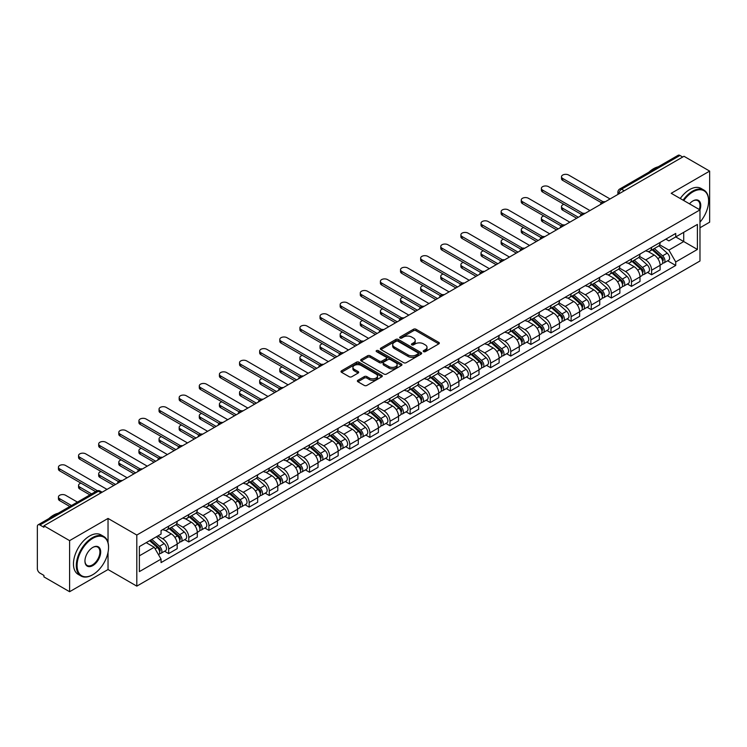 <?xml version="1.0" encoding="UTF-8"?>
<svg xmlns="http://www.w3.org/2000/svg" width="747" height="747" viewBox="0 0 747 747"><rect width="100%" height="100%" fill="white"/><g stroke="black" fill="none" stroke-linecap="round" stroke-linejoin="round"><path stroke-width="1.12" d="M423.586 351.641A1.251 0.719 0 0 0 425.36 351.641L438.806 343.872A1.793 1.036 0 0 0 439.339 343.144A1.793 1.036 0 0 0 438.806 342.415L416.023 329.259A1.793 1.036 0 0 0 413.483 329.259L400.037 337.018A1.251 0.719 0 0 0 399.664 337.532A1.251 0.719 0 0 0 400.037 338.046A1.251 0.719 0 0 0 401.811 338.046L403.548 337.037A5.733 3.305 0 0 1 411.653 337.037L413.549 338.139A5.733 3.305 0 0 1 415.229 340.473A5.733 3.305 0 0 1 413.549 342.817L411.812 343.816A1.251 0.719 0 0 0 411.438 344.33A1.251 0.719 0 0 0 411.812 344.843A1.251 0.719 0 0 0 413.586 344.843L415.323 343.835A5.733 3.305 0 0 1 423.428 343.835L425.323 344.937A5.733 3.305 0 0 1 427.004 347.271A5.733 3.305 0 0 1 425.323 349.615L423.586 350.623A1.251 0.719 0 0 0 423.222 351.127A1.251 0.719 0 0 0 423.586 351.641L423.586 350.623M357.906 380.279A1.793 1.036 0 0 0 357.383 381.007A1.793 1.036 0 0 0 357.906 381.745L364.303 385.433A1.793 1.036 0 0 0 366.833 385.433L381.773 376.805A1.793 1.036 0 0 0 382.296 376.077A1.793 1.036 0 0 0 381.773 375.349L358.98 362.183A1.793 1.036 0 0 0 356.45 362.183L341.51 370.811A1.793 1.036 0 0 0 340.987 371.539A1.793 1.036 0 0 0 341.51 372.277L349.232 376.731A1.793 1.036 0 0 0 351.762 376.731L358.158 373.042A1.793 1.036 0 0 0 358.681 372.314A1.793 1.036 0 0 0 358.158 371.576L354.33 369.373A4.79 2.764 0 0 1 352.92 367.412A4.79 2.764 0 0 1 355.88 364.863A4.79 2.764 0 0 1 361.1 365.46L376.105 374.116A4.79 2.764 0 0 1 377.506 376.077A4.79 2.764 0 0 1 374.555 378.626A4.79 2.764 0 0 1 369.335 378.029L366.833 376.591A1.793 1.036 0 0 0 364.303 376.591L357.906 380.279L357.906 381.745L364.303 378.075L364.303 376.591M136.804 535.048L108.035 518.437L69.602 540.632L43.933 525.813L683.981 156.282L709.65 171.1L671.208 193.296L699.976 209.898L136.804 535.048L136.804 586.134L699.976 260.992L699.976 209.898A11.13 6.424 -60 0 0 692.88 200.962L692.88 200.962A11.13 6.424 -60 0 0 689.472 203.838M403.679 362.697A1.793 1.036 0 0 0 406.209 362.697L421.149 354.069A1.793 1.036 0 0 0 421.672 353.34A1.793 1.036 0 0 0 421.149 352.612L398.356 339.455A1.793 1.036 0 0 0 395.826 339.455L380.886 348.083A1.793 1.036 0 0 0 380.363 348.812A1.793 1.036 0 0 0 380.886 349.54L403.679 362.697M377.02 351.912A1.251 0.719 0 0 1 378.29 352.089L378.29 350.604L401.456 363.976A1.793 1.036 0 0 1 401.979 364.713A1.793 1.036 0 0 1 401.456 365.442L386.516 374.07A1.793 1.036 0 0 1 383.986 374.07L361.193 360.904L361.193 359.447A1.793 1.036 0 0 0 360.67 360.175A1.793 1.036 0 0 0 361.193 360.904M361.193 359.447L367.589 355.759A1.793 1.036 0 0 1 370.12 355.759L379.364 361.09A1.793 1.036 0 0 0 381.894 361.09L386.143 358.644A1.793 1.036 0 0 0 386.666 357.906A1.793 1.036 0 0 0 386.143 357.178L376.516 351.622A1.251 0.719 0 0 1 376.152 351.109A1.251 0.719 0 0 1 376.927 350.446A1.251 0.719 0 0 1 378.29 350.604M69.602 540.632L69.602 591.717L43.933 576.899L43.933 575.414L39.927 573.098A3.651 2.11 -120 0 1 37.35 568.635L37.35 526.486A3.651 2.11 -120 0 1 38.106 524.814L96.54 491.078A3.651 2.11 60 0 1 98.361 491.255L39.927 524.992A3.651 2.11 -120 0 0 38.106 524.814M699.976 227.77L709.65 222.186L709.65 171.1M69.602 591.717L108.035 569.531L136.804 586.134M43.933 525.813L43.933 527.298L39.927 524.992M624.259 190.765L621.551 189.196A3.651 2.11 60 0 0 619.721 189.019L678.155 155.283A3.651 2.11 60 0 1 679.985 155.46L621.551 189.196A3.651 2.11 120 0 0 618.974 193.669L618.974 193.818M682.693 157.029L679.985 155.46M651.608 247.36A8.394 4.846 60 0 1 649.862 251.123L658.378 246.211A8.394 4.846 -120 0 0 660.115 242.448M639.525 256.398L645.669 259.947A8.394 4.846 60 0 1 651.608 270.227L660.115 265.306A8.394 4.846 -120 0 0 654.185 255.035L648.088 251.515M660.115 265.306L660.115 269.854L651.608 274.765L647.518 272.412M649.862 251.123A8.394 4.846 60 0 1 645.735 250.749M651.608 270.227L651.608 274.765M631.486 258.976A8.394 4.846 60 0 1 629.74 262.748L638.255 257.827A8.394 4.846 -120 0 0 639.992 254.064M627.396 284.028L631.486 286.381L639.992 281.47L639.992 276.922A8.394 4.846 -120 0 0 634.063 266.651L627.966 263.131M629.74 262.748A8.394 4.846 60 0 1 625.612 262.365M619.403 268.014L625.547 271.563A8.394 4.846 60 0 1 631.486 281.843L631.486 286.381M611.354 270.591A8.394 4.846 60 0 1 609.617 274.364L618.133 269.443A8.394 4.846 -120 0 0 619.87 265.68M607.274 295.644L611.363 297.997L619.87 293.085L619.87 288.547A8.394 4.846 -120 0 0 613.941 278.267L607.843 274.747M609.617 274.364A8.394 4.846 60 0 1 605.49 273.981M599.281 279.63L605.425 283.178A8.394 4.846 60 0 1 611.363 293.459L611.363 297.997M591.232 282.217A8.394 4.846 60 0 1 589.495 285.98L598.011 281.068A8.394 4.846 -120 0 0 599.748 277.296M587.151 307.26L591.232 309.622L599.748 304.701L599.748 300.163A8.394 4.846 -120 0 0 593.818 289.883L587.721 286.362M589.495 285.98A8.394 4.846 60 0 1 585.368 285.597M579.158 291.246L585.303 294.794A8.394 4.846 60 0 1 591.232 305.075L591.232 309.622M571.11 293.832A8.394 4.846 60 0 1 569.373 297.595L577.889 292.684A8.394 4.846 -120 0 0 579.625 288.912M567.029 318.876L571.11 321.238L579.625 316.317L579.625 311.779A8.394 4.846 -120 0 0 573.696 301.499L567.599 297.988M569.373 297.595A8.394 4.846 60 0 1 565.246 297.222M559.036 302.871L565.18 306.419A8.394 4.846 60 0 1 571.11 316.691L571.11 321.238M550.987 305.448A8.394 4.846 60 0 1 549.25 309.211L557.766 304.3A8.394 4.846 -120 0 0 559.503 300.537M546.907 330.501L550.987 332.854L559.503 327.942L559.503 323.395A8.394 4.846 -120 0 0 553.574 313.114L547.476 309.603M549.25 309.211A8.394 4.846 60 0 1 545.123 308.838M538.904 314.487L545.058 318.035A8.394 4.846 60 0 1 550.987 328.316L550.987 332.854M530.865 317.064A8.394 4.846 60 0 1 529.128 320.837L537.644 315.916A8.394 4.846 -120 0 0 539.381 312.153M526.784 342.117L530.865 344.47L539.381 339.558L539.381 335.011A8.394 4.846 -120 0 0 533.451 324.74L527.354 321.219M529.128 320.837A8.394 4.846 60 0 1 525.001 320.454M518.782 326.103L524.936 329.651A8.394 4.846 60 0 1 530.865 339.932L530.865 344.47M510.743 328.68A8.394 4.846 60 0 1 509.006 332.452L517.522 327.531A8.394 4.846 -120 0 0 519.258 323.768M506.662 353.733L510.743 356.086L519.258 351.174L519.258 346.636A8.394 4.846 -120 0 0 513.329 336.355L507.232 332.835M509.006 332.452A8.394 4.846 60 0 1 504.879 332.07M498.66 337.719L504.813 341.267A8.394 4.846 60 0 1 510.743 351.548L510.743 356.086M490.62 340.305A8.394 4.846 60 0 1 488.883 344.068L497.399 339.157A8.394 4.846 -120 0 0 499.136 335.384M486.54 365.348L490.62 367.711L499.136 362.79L499.136 358.252A8.394 4.846 -120 0 0 493.207 347.971L487.109 344.451M488.883 344.068A8.394 4.846 60 0 1 484.756 343.685M478.538 349.335L484.691 352.883A8.394 4.846 60 0 1 490.62 363.163L490.62 367.711M470.498 351.921A8.394 4.846 60 0 1 468.761 355.684L477.277 350.773A8.394 4.846 -120 0 0 479.014 347M466.417 376.964L470.498 379.327L479.014 374.406L479.014 369.868A8.394 4.846 -120 0 0 473.084 359.587L466.987 356.067M468.761 355.684A8.394 4.846 60 0 1 464.634 355.311M458.415 360.95L464.569 364.508A8.394 4.846 60 0 1 470.498 374.779L470.498 379.327M450.376 363.537A8.394 4.846 60 0 1 448.639 367.3L457.155 362.388A8.394 4.846 -120 0 0 458.891 358.625M446.295 388.589L450.376 390.942L458.891 386.031L458.891 381.484A8.394 4.846 -120 0 0 452.962 371.203L446.865 367.692M448.639 367.3A8.394 4.846 60 0 1 444.512 366.926M438.293 372.576L444.446 376.124A8.394 4.846 60 0 1 450.376 386.395L450.376 390.942M430.253 375.153A8.394 4.846 60 0 1 428.517 378.925L437.032 374.004A8.394 4.846 -120 0 0 438.769 370.241M426.173 400.205L430.253 402.558L438.769 397.647L438.769 393.099A8.394 4.846 -120 0 0 432.84 382.828L426.742 379.308M428.517 378.925A8.394 4.846 60 0 1 424.389 378.542M418.171 384.191L424.324 387.74A8.394 4.846 60 0 1 430.253 398.02L430.253 402.558M410.131 386.769A8.394 4.846 60 0 1 408.394 390.541L416.91 385.62A8.394 4.846 -120 0 0 418.647 381.857M406.051 411.821L410.131 414.174L418.647 409.263L418.647 404.715A8.394 4.846 -120 0 0 412.717 394.444L406.62 390.924M408.394 390.541A8.394 4.846 60 0 1 404.267 390.158M398.048 395.807L404.202 399.356A8.394 4.846 60 0 1 410.131 409.636L410.131 414.174M390.009 398.394A8.394 4.846 60 0 1 388.272 402.157L396.788 397.245A8.394 4.846 -120 0 0 398.524 393.473M385.928 423.437L390.009 425.799L398.524 420.878L398.524 416.34A8.394 4.846 -120 0 0 392.595 406.06L386.498 402.54M388.272 402.157A8.394 4.846 60 0 1 384.145 401.774M377.926 407.423L384.079 410.971A8.394 4.846 60 0 1 390.009 421.252L390.009 425.799M369.886 410.01A8.394 4.846 60 0 1 368.15 413.773L376.665 408.861A8.394 4.846 -120 0 0 378.402 405.089M365.806 435.053L369.886 437.415L378.402 432.494L378.402 427.956A8.394 4.846 -120 0 0 372.464 417.676L366.375 414.155M368.15 413.773A8.394 4.846 60 0 1 364.022 413.399M357.804 419.039L363.957 422.597A8.394 4.846 60 0 1 369.886 432.868L369.886 437.415M349.764 421.625A8.394 4.846 60 0 1 348.027 425.388L356.543 420.477A8.394 4.846 -120 0 0 358.28 416.714M345.684 446.678L349.764 449.031L358.28 444.12L358.28 439.572A8.394 4.846 -120 0 0 352.341 429.292L346.253 425.781M348.027 425.388A8.394 4.846 60 0 1 343.9 425.015M337.681 430.664L343.835 434.212A8.394 4.846 60 0 1 349.764 444.484L349.764 449.031M329.642 433.241A8.394 4.846 60 0 1 327.905 437.014L336.421 432.093A8.394 4.846 -120 0 0 338.158 428.33M325.561 458.294L329.642 460.647L338.158 455.735L338.158 451.188A8.394 4.846 -120 0 0 332.219 440.917L326.131 437.397M327.905 437.014A8.394 4.846 60 0 1 323.778 436.631M317.559 442.28L323.712 445.828A8.394 4.846 60 0 1 329.642 456.109L329.642 460.647M309.519 444.857A8.394 4.846 60 0 1 307.783 448.63L316.298 443.709A8.394 4.846 -120 0 0 318.035 439.946M305.439 469.91L309.519 472.263L318.035 467.351L318.035 462.804A8.394 4.846 -120 0 0 312.097 452.533L306.009 449.012M307.783 448.63A8.394 4.846 60 0 1 303.655 448.247M297.437 453.896L303.59 457.444A8.394 4.846 60 0 1 309.519 467.725L309.519 472.263M289.397 456.482A8.394 4.846 60 0 1 287.66 460.245L296.176 455.334A8.394 4.846 -120 0 0 297.913 451.562M285.317 481.526L289.397 483.888L297.913 478.967L297.913 474.429A8.394 4.846 -120 0 0 291.974 464.148L285.886 460.628M287.66 460.245A8.394 4.846 60 0 1 283.533 459.863M277.314 465.512L283.468 469.06A8.394 4.846 60 0 1 289.397 479.341L289.397 483.888M269.275 468.098A8.394 4.846 60 0 1 267.538 471.861L276.054 466.95A8.394 4.846 -120 0 0 277.791 463.177M265.194 493.141L269.275 495.504L277.791 490.583L277.791 486.045A8.394 4.846 -120 0 0 271.852 475.764L265.764 472.244M267.538 471.861A8.394 4.846 60 0 1 263.411 471.488M257.192 477.128L263.346 480.685A8.394 4.846 60 0 1 269.275 490.956L269.275 495.504M249.153 479.714A8.394 4.846 60 0 1 247.416 483.477L255.932 478.566A8.394 4.846 -120 0 0 257.668 474.803M245.072 504.767L249.153 507.12L257.668 502.208L257.668 497.661A8.394 4.846 -120 0 0 251.73 487.38L245.642 483.869M247.416 483.477A8.394 4.846 60 0 1 243.289 483.104M237.07 488.753L243.223 492.301A8.394 4.846 60 0 1 249.153 502.572L249.153 507.12M229.03 491.33A8.394 4.846 60 0 1 227.293 495.093L235.809 490.181A8.394 4.846 -120 0 0 237.546 486.418M224.95 516.382L229.03 518.735L237.546 513.824L237.546 509.277A8.394 4.846 -120 0 0 231.607 499.005L225.519 495.485M227.293 495.093A8.394 4.846 60 0 1 223.157 494.719M216.947 500.369L223.101 503.917A8.394 4.846 60 0 1 229.03 514.197L229.03 518.735M208.908 502.946A8.394 4.846 60 0 1 207.171 506.718L215.687 501.797A8.394 4.846 -120 0 0 217.424 498.034M204.827 527.998L208.908 530.351L217.424 525.44L217.424 520.892A8.394 4.846 -120 0 0 211.485 510.621L205.397 507.101M207.171 506.718A8.394 4.846 60 0 1 203.035 506.335M196.825 511.984L202.979 515.533A8.394 4.846 60 0 1 208.908 525.813L208.908 530.351M188.786 514.562A8.394 4.846 60 0 1 187.049 518.334L195.565 513.413A8.394 4.846 -120 0 0 197.301 509.65M184.705 539.614L188.786 541.977L197.301 537.056L197.301 532.518A8.394 4.846 -120 0 0 191.363 522.237L185.275 518.717M187.049 518.334A8.394 4.846 60 0 1 182.912 517.951M176.703 523.6L182.856 527.149A8.394 4.846 60 0 1 188.786 537.429L188.786 541.977M168.663 526.187A8.394 4.846 60 0 1 166.926 529.95L175.442 525.038A8.394 4.846 -120 0 0 177.179 521.266M164.583 551.23L168.663 553.592L177.179 548.672L177.179 544.133A8.394 4.846 -120 0 0 171.24 533.853L165.152 530.333M166.926 529.95A8.394 4.846 60 0 1 162.79 529.576M157.832 535.935L162.725 538.774A8.394 4.846 60 0 1 168.663 549.045L168.663 553.592M665.857 239.133L668.892 240.879L697.399 224.427L683.72 232.317L683.72 241.552L668.892 250.114L659.648 244.783M139.381 555.824L154.218 547.262L161.053 559.101L139.381 571.614L139.381 546.589L161.053 534.077L161.053 530.575L675.727 233.438L675.727 236.93L697.399 249.442L675.727 261.954L668.892 250.114M697.399 224.427L697.399 249.442M161.053 559.101L161.053 562.603L675.727 265.456L675.727 261.954M108.035 518.437L108.035 542.583M108.035 552.322L108.035 569.531M154.218 547.262L146.216 542.639M667.641 260.796L675.727 265.456M424.081 351.818L425.323 351.099A5.733 3.305 0 0 0 427.004 348.765L427.004 347.271M415.229 340.473L415.229 341.967A5.733 3.305 0 0 1 413.549 344.302L412.307 345.021M438.788 343.891L416.023 330.744A1.793 1.036 0 0 0 413.483 330.744L400.532 338.223M421.121 354.087L398.356 340.94A1.793 1.036 0 0 0 395.826 340.94L380.905 349.559M417.984 353.854A1.251 0.719 0 0 0 418.348 353.34A1.251 0.719 0 0 0 417.984 352.827L397.974 341.276A1.251 0.719 0 0 0 396.209 341.276L394.369 342.341A5.733 3.305 0 0 0 392.689 344.675A5.733 3.305 0 0 0 394.369 347.019L408.039 354.909A5.733 3.305 0 0 0 416.144 354.909L417.984 353.854L417.984 355.339A1.251 0.719 0 0 0 418.348 354.834L418.348 353.34M392.689 344.675L392.689 346.169A5.733 3.305 0 0 0 394.369 348.513L394.369 347.019M417.984 355.339L416.144 356.403A5.733 3.305 0 0 1 408.039 356.403L394.369 348.513M361.221 360.922L367.589 357.243L367.589 355.759M386.666 357.906L386.666 359.4A1.793 1.036 0 0 1 386.143 360.129L381.894 362.584A1.793 1.036 0 0 1 379.364 362.584L370.12 357.243A1.793 1.036 0 0 0 367.589 357.243M378.29 352.089L401.438 365.451M388.954 366.628A4.79 2.764 0 0 0 394.173 367.225A4.79 2.764 0 0 0 397.133 364.676A4.79 2.764 0 0 0 395.733 362.715L390.448 359.662A1.793 1.036 0 0 0 387.908 359.662L383.669 362.118A1.793 1.036 0 0 0 383.146 362.846A1.793 1.036 0 0 0 383.669 363.574L388.954 366.628L388.954 368.122A4.79 2.764 0 0 0 394.173 368.719A4.79 2.764 0 0 0 397.133 366.161L397.133 364.676M383.146 362.846L383.146 364.331A1.793 1.036 0 0 0 383.669 365.068L383.669 363.574M388.954 368.122L383.669 365.068M377.506 376.077L377.506 377.562A4.79 2.764 0 0 1 374.555 380.12A4.79 2.764 0 0 1 369.335 379.523L366.833 378.075A1.793 1.036 0 0 0 364.303 378.075M352.92 367.412L352.92 368.906A4.79 2.764 0 0 0 354.33 370.857L354.33 369.373M358.158 371.576L358.158 373.042L354.33 370.857M381.773 375.349L381.773 376.805L358.98 363.677A1.793 1.036 0 0 0 356.45 363.677L341.528 372.286L341.51 370.811M652.187 249.787L660.385 257.108A4.557 2.633 60 0 1 661.814 264.158L660.115 265.138M652.402 249.984L656.258 252.206M563.948 204.351A4.193 2.418 -0 0 0 561.501 206.545A4.193 2.418 -0 0 0 562.734 208.264L578.337 217.274M653.009 249.311L662.141 257.454A2.185 1.261 60 0 1 662.822 260.834A2.185 1.261 60 0 1 662.626 260.918M654.381 248.518L662.58 255.838A4.557 2.633 60 0 1 664.008 262.888A4.557 2.633 60 0 1 662.636 263.037M658.947 245.772L667.22 253.158A4.557 2.633 60 0 1 668.658 260.208L664.008 262.888M576.656 218.245L562.734 210.196A4.193 2.418 180 0 1 561.501 208.488L561.501 206.545M601.4 202.736L562.734 180.41A4.193 2.418 180 0 1 561.501 178.701L561.501 176.759A4.193 2.418 -0 0 0 562.734 178.477L603.062 201.755M610.066 198.954L568.663 175.05A4.193 2.418 -0 0 0 564.088 174.518A4.193 2.418 -0 0 0 561.501 176.759M632.065 261.403L640.263 268.724A4.557 2.633 60 0 1 641.692 275.774L639.992 276.754M632.279 261.599L636.136 263.831M543.825 215.967A4.193 2.418 -0 0 0 541.379 218.171A4.193 2.418 -0 0 0 542.611 219.879L558.214 228.89M632.886 260.927L642.018 269.069A2.185 1.261 60 0 1 642.7 272.45A2.185 1.261 60 0 1 642.504 272.534M634.259 260.143L642.457 267.454A4.557 2.633 60 0 1 643.886 274.504A4.557 2.633 60 0 1 642.513 274.653M638.825 257.398L647.098 264.774A4.557 2.633 60 0 1 648.527 271.824L643.886 274.504M556.534 229.861L542.611 221.812A4.193 2.418 180 0 1 541.379 220.104L541.379 218.171M611.942 273.019L620.141 280.34A4.557 2.633 60 0 1 621.569 287.39L619.87 288.37M612.157 273.215L616.014 275.447M523.703 227.583A4.193 2.418 -0 0 0 521.257 229.787A4.193 2.418 -0 0 0 522.48 231.495L538.092 240.506M612.764 272.543L621.896 280.685A2.185 1.261 60 0 1 622.578 284.075A2.185 1.261 60 0 1 622.382 284.149M614.137 271.759L622.335 279.07A4.557 2.633 60 0 1 623.764 286.129A4.557 2.633 60 0 1 622.391 286.269M618.703 269.013L626.976 276.39A4.557 2.633 60 0 1 628.404 283.44L623.764 286.129M536.411 241.477L522.48 233.438A4.193 2.418 180 0 1 521.257 231.719L521.257 229.787M581.278 214.352L542.611 192.026A4.193 2.418 180 0 1 541.379 190.317L541.379 188.375A4.193 2.418 -0 0 0 542.611 190.093L582.94 213.381M589.943 210.57L548.541 186.666A4.193 2.418 -0 0 0 543.965 186.143A4.193 2.418 -0 0 0 541.379 188.375M561.156 225.968L522.48 203.642A4.193 2.418 180 0 1 521.257 201.933L521.257 200A4.193 2.418 -0 0 0 522.48 201.709L562.818 224.996M569.821 222.186L528.418 198.282A4.193 2.418 -0 0 0 523.843 197.759A4.193 2.418 -0 0 0 521.257 200M699.976 222.176A22.251 12.848 120 0 0 708.614 200.962A22.251 12.848 120 0 0 692.88 191.876A22.251 12.848 120 0 0 683.748 200.532M683.085 200.149A22.802 13.166 -60 0 1 692.497 191.204A22.802 13.166 -60 0 1 703.898 190.074A22.802 13.166 -60 0 1 708.614 200.513A22.802 13.166 -60 0 1 708.614 200.747M699.295 209.505A10.579 6.107 120 0 0 697.782 200.663A10.579 6.107 120 0 0 692.684 201.083M648.928 172.155A22.802 13.166 -60 0 1 653.541 168.719A22.802 13.166 -60 0 1 658.144 166.833M680.246 198.506A22.802 13.166 -60 0 1 689.658 189.57A22.802 13.166 -60 0 1 701.059 188.44L703.898 190.074M92.432 574.891L92.815 574.667A22.251 12.848 120 0 0 108.548 547.411A22.251 12.848 120 0 0 92.815 538.326A22.251 12.848 120 0 0 77.081 565.582A22.251 12.848 120 0 0 92.815 574.667L92.432 574.891A22.802 13.166 -60 0 1 81.031 576.021A22.802 13.166 -60 0 1 77.529 557.748A22.802 13.166 -60 0 1 92.432 537.653A22.802 13.166 -60 0 1 103.833 536.523A22.802 13.166 -60 0 1 108.548 546.963A22.802 13.166 -60 0 1 108.548 547.187M92.815 547.411L92.815 547.411A11.13 6.424 -60 0 1 100.686 551.949A11.13 6.424 -60 0 1 92.815 565.582A11.13 6.424 -60 0 1 84.943 561.034A11.13 6.424 -60 0 1 92.815 547.411L92.815 547.411M84.953 560.81A10.579 6.107 120 0 0 87.138 565.432A10.579 6.107 120 0 0 92.432 564.909A10.579 6.107 120 0 0 99.342 555.581A10.579 6.107 120 0 0 97.717 547.112A10.579 6.107 120 0 0 92.619 547.523M48.863 518.595A22.802 13.166 -60 0 1 53.476 515.159A22.802 13.166 -60 0 1 58.079 513.273M81.031 576.021L78.192 574.378A22.802 13.166 -60 0 1 74.691 556.104A22.802 13.166 -60 0 1 89.593 536.01A22.802 13.166 -60 0 1 100.994 534.88L103.833 536.523M591.82 284.644L600.018 291.956A4.557 2.633 60 0 1 601.447 299.005L599.748 299.995M592.035 284.831L595.891 287.063M503.581 239.199A4.193 2.418 -0 0 0 501.134 241.402A4.193 2.418 -0 0 0 502.357 243.111L517.97 252.122M592.642 284.159L601.774 292.301A2.185 1.261 60 0 1 602.456 295.691A2.185 1.261 60 0 1 602.259 295.765M594.014 283.374L602.213 290.695A4.557 2.633 60 0 1 603.641 297.745A4.557 2.633 60 0 1 602.269 297.894M598.58 280.629L606.853 288.006A4.557 2.633 60 0 1 608.282 295.065L603.641 297.745M516.289 253.093L502.357 245.053A4.193 2.418 180 0 1 501.134 243.335L501.134 241.402M571.698 296.26L579.896 303.571A4.557 2.633 60 0 1 581.325 310.631L579.625 311.611M571.913 296.456L575.769 298.679M483.458 250.815A4.193 2.418 -0 0 0 481.012 253.018A4.193 2.418 -0 0 0 482.235 254.736L497.847 263.747M572.519 295.784L581.652 303.926A2.185 1.261 60 0 1 582.333 307.306A2.185 1.261 60 0 1 582.137 307.39M573.892 294.99L582.09 302.311A4.557 2.633 60 0 1 583.519 309.361A4.557 2.633 60 0 1 582.146 309.51M578.458 292.245L586.731 299.631A4.557 2.633 60 0 1 588.16 306.681L583.519 309.361M496.167 264.709L482.235 256.669A4.193 2.418 180 0 1 481.012 254.96L481.012 253.018M551.575 307.876L559.774 315.197A4.557 2.633 60 0 1 561.202 322.246L559.503 323.227M551.79 308.072L555.647 310.294M463.336 262.44A4.193 2.418 -0 0 0 460.89 264.634A4.193 2.418 -0 0 0 462.113 266.352L477.725 275.363M552.397 307.4L561.52 315.542A2.185 1.261 60 0 1 562.211 318.922A2.185 1.261 60 0 1 562.015 319.006M553.77 306.606L561.968 313.927A4.557 2.633 60 0 1 563.397 320.977A4.557 2.633 60 0 1 562.024 321.126M558.336 303.861L566.609 311.247A4.557 2.633 60 0 1 568.037 318.297L563.397 320.977M476.044 276.334L462.113 268.285A4.193 2.418 180 0 1 460.89 266.576L460.89 264.634M541.033 237.583L502.357 215.267A4.193 2.418 180 0 1 501.134 213.549L501.134 211.616A4.193 2.418 -0 0 0 502.357 213.325L542.696 236.612M549.699 233.802L508.296 209.898A4.193 2.418 -0 0 0 503.721 209.375A4.193 2.418 -0 0 0 501.134 211.616M520.902 249.209L482.235 226.883A4.193 2.418 180 0 1 481.012 225.164L481.012 223.232A4.193 2.418 -0 0 0 482.235 224.94L522.573 248.228M529.576 245.427L488.174 221.514A4.193 2.418 -0 0 0 483.598 220.991A4.193 2.418 -0 0 0 481.012 223.232M500.779 260.824L462.113 238.498A4.193 2.418 180 0 1 460.89 236.78L460.89 234.847A4.193 2.418 -0 0 0 462.113 236.566L502.451 259.844M509.454 257.043L468.052 233.139A4.193 2.418 -0 0 0 463.476 232.606A4.193 2.418 -0 0 0 460.89 234.847M531.453 319.492L539.651 326.812A4.557 2.633 60 0 1 541.08 333.862L539.381 334.843M531.668 319.688L535.524 321.92M443.214 274.056A4.193 2.418 -0 0 0 440.767 276.259A4.193 2.418 -0 0 0 441.991 277.968L457.603 286.979M532.275 319.016L541.398 327.158A2.185 1.261 60 0 1 542.089 330.538A2.185 1.261 60 0 1 541.892 330.622M533.647 318.231L541.846 325.543A4.557 2.633 60 0 1 543.274 332.592A4.557 2.633 60 0 1 541.902 332.742M538.213 315.486L546.487 322.863A4.557 2.633 60 0 1 547.915 329.913L543.274 332.592M455.922 287.95L441.991 279.901A4.193 2.418 180 0 1 440.767 278.192L440.767 276.259M480.657 272.44L441.991 250.114A4.193 2.418 180 0 1 440.767 248.406L440.767 246.463A4.193 2.418 -0 0 0 441.991 248.181L482.329 271.469M489.332 268.659L447.929 244.755A4.193 2.418 -0 0 0 443.354 244.232A4.193 2.418 -0 0 0 440.767 246.463M511.331 331.108L519.529 338.428A4.557 2.633 60 0 1 520.958 345.478L519.258 346.459M511.546 331.304L515.402 333.535M423.091 285.671A4.193 2.418 -0 0 0 420.645 287.875A4.193 2.418 -0 0 0 421.868 289.584L437.481 298.595M512.153 330.632L521.275 338.774A2.185 1.261 60 0 1 521.966 342.163A2.185 1.261 60 0 1 521.77 342.238M513.525 329.847L521.723 337.158A4.557 2.633 60 0 1 523.152 344.218A4.557 2.633 60 0 1 521.779 344.358M518.091 327.102L526.364 334.479A4.557 2.633 60 0 1 527.793 341.528L523.152 344.218M435.8 299.566L421.868 291.526A4.193 2.418 180 0 1 420.645 289.808L420.645 287.875M460.535 284.056L421.868 261.73A4.193 2.418 180 0 1 420.645 260.021L420.645 258.079A4.193 2.418 -0 0 0 421.868 259.797L462.206 283.085M469.209 280.274L427.807 256.37A4.193 2.418 -0 0 0 423.232 255.847A4.193 2.418 -0 0 0 420.645 258.079M491.209 342.733L499.407 350.044A4.557 2.633 60 0 1 500.835 357.094L499.136 358.084M491.423 342.92L495.28 345.151M402.969 297.287A4.193 2.418 -0 0 0 400.523 299.491A4.193 2.418 -0 0 0 401.746 301.2L417.358 310.21M492.03 342.247L501.153 350.39A2.185 1.261 60 0 1 501.844 353.779A2.185 1.261 60 0 1 501.648 353.854M493.403 341.463L501.601 348.784A4.557 2.633 60 0 1 503.03 355.833A4.557 2.633 60 0 1 501.648 355.974M497.969 338.718L506.242 346.094A4.557 2.633 60 0 1 507.671 353.154L503.03 355.833M415.677 311.182L401.746 303.142A4.193 2.418 180 0 1 400.523 301.424L400.523 299.491M440.413 295.672L401.746 273.346A4.193 2.418 180 0 1 400.523 271.637L400.523 269.704A4.193 2.418 -0 0 0 401.746 271.413L442.084 294.701M449.087 291.89L407.685 267.986A4.193 2.418 -0 0 0 403.109 267.463A4.193 2.418 -0 0 0 400.523 269.704M471.086 354.349L479.285 361.66A4.557 2.633 60 0 1 480.713 368.719L479.014 369.7M471.301 354.536L475.157 356.767M382.847 308.903A4.193 2.418 -0 0 0 380.4 311.107A4.193 2.418 -0 0 0 381.624 312.825L397.236 321.836M471.908 353.873L481.031 362.015A2.185 1.261 60 0 1 481.722 365.395A2.185 1.261 60 0 1 481.526 365.479M473.271 353.079L481.479 360.399A4.557 2.633 60 0 1 482.907 367.449A4.557 2.633 60 0 1 481.526 367.599M477.847 350.334L486.12 357.72A4.557 2.633 60 0 1 487.548 364.769L482.907 367.449M395.555 322.797L381.624 314.758A4.193 2.418 180 0 1 380.4 313.049L380.4 311.107M420.29 307.297L381.624 284.971A4.193 2.418 180 0 1 380.4 283.253L380.4 281.32A4.193 2.418 -0 0 0 381.624 283.029L421.962 306.317M428.965 303.515L387.562 279.602A4.193 2.418 -0 0 0 382.987 279.079A4.193 2.418 -0 0 0 380.4 281.32M450.964 365.965L459.162 373.285A4.557 2.633 60 0 1 460.591 380.335L458.891 381.315M451.179 366.161L455.035 368.383M362.725 320.528A4.193 2.418 -0 0 0 360.278 322.723A4.193 2.418 -0 0 0 361.501 324.441L377.114 333.451M451.786 365.488L460.908 373.631A2.185 1.261 60 0 1 461.599 377.011A2.185 1.261 60 0 1 461.403 377.095M453.149 364.695L461.357 372.015A4.557 2.633 60 0 1 462.785 379.065A4.557 2.633 60 0 1 461.403 379.215M457.724 361.95L465.997 369.335A4.557 2.633 60 0 1 467.426 376.385L462.785 379.065M375.433 334.423L361.501 326.374A4.193 2.418 180 0 1 360.278 324.665L360.278 322.723M430.842 377.58L439.04 384.901A4.557 2.633 60 0 1 440.469 391.951L438.769 392.931M431.056 377.777L434.913 380.008M342.602 332.144A4.193 2.418 -0 0 0 340.156 334.348A4.193 2.418 -0 0 0 341.379 336.057L356.991 345.067M431.663 377.104L440.786 385.247A2.185 1.261 60 0 1 441.477 388.627A2.185 1.261 60 0 1 441.281 388.711M433.027 376.32L441.234 383.631A4.557 2.633 60 0 1 442.663 390.681A4.557 2.633 60 0 1 441.281 390.83M437.602 373.575L445.875 380.951A4.557 2.633 60 0 1 447.304 388.001L442.663 390.681M355.311 346.038L341.379 337.989A4.193 2.418 180 0 1 340.156 336.281L340.156 334.348M410.719 389.196L418.918 396.517A4.557 2.633 60 0 1 420.346 403.567L418.647 404.547M410.934 389.392L414.79 391.624M322.48 343.76A4.193 2.418 -0 0 0 320.033 345.964A4.193 2.418 -0 0 0 321.257 347.672L336.869 356.683M411.541 388.72L420.664 396.862A2.185 1.261 60 0 1 421.355 400.252A2.185 1.261 60 0 1 421.159 400.327M412.904 387.936L421.112 395.247A4.557 2.633 60 0 1 422.541 402.306A4.557 2.633 60 0 1 421.159 402.446M417.48 385.191L425.753 392.567A4.557 2.633 60 0 1 427.181 399.617L422.541 402.306M335.188 357.654L321.257 349.615A4.193 2.418 180 0 1 320.033 347.897L320.033 345.964M390.597 400.822L398.795 408.133A4.557 2.633 60 0 1 400.224 415.183L398.524 416.172M390.812 401.008L394.668 403.24M302.358 355.376A4.193 2.418 -0 0 0 299.911 357.58A4.193 2.418 -0 0 0 301.134 359.288L316.747 368.299M391.419 400.336L400.541 408.478A2.185 1.261 60 0 1 401.232 411.868A2.185 1.261 60 0 1 401.027 411.942M392.782 399.552L400.99 406.872A4.557 2.633 60 0 1 402.418 413.922A4.557 2.633 60 0 1 401.036 414.062M397.357 396.806L405.63 404.183A4.557 2.633 60 0 1 407.059 411.242L402.418 413.922M315.066 369.27L301.134 361.231A4.193 2.418 180 0 1 299.911 359.512L299.911 357.58M370.475 412.437L378.673 419.749A4.557 2.633 60 0 1 380.102 426.808L378.402 427.788M370.689 412.624L374.546 414.856M282.235 366.992A4.193 2.418 -0 0 0 279.789 369.195A4.193 2.418 -0 0 0 281.012 370.914L296.624 379.924M371.296 411.961L380.419 420.094A2.185 1.261 60 0 1 381.11 423.484A2.185 1.261 60 0 1 380.905 423.558M372.66 411.167L380.867 418.488A4.557 2.633 60 0 1 382.296 425.538A4.557 2.633 60 0 1 380.914 425.687M377.235 408.422L385.508 415.808A4.557 2.633 60 0 1 386.937 422.858L382.296 425.538M294.944 380.886L281.012 372.846A4.193 2.418 180 0 1 279.789 371.138L279.789 369.195M350.343 424.053L358.551 431.364A4.557 2.633 60 0 1 359.979 438.424L358.28 439.404M350.567 424.249L354.423 426.472M262.113 378.617A4.193 2.418 -0 0 0 259.667 380.811A4.193 2.418 -0 0 0 260.89 382.529L276.502 391.54M351.174 423.577L360.297 431.719A2.185 1.261 60 0 1 360.988 435.099A2.185 1.261 60 0 1 360.782 435.184M352.537 422.783L360.736 430.104A4.557 2.633 60 0 1 362.174 437.154A4.557 2.633 60 0 1 360.792 437.303M357.113 420.038L365.386 427.424A4.557 2.633 60 0 1 366.814 434.474L362.174 437.154M274.821 392.502L260.89 384.462A4.193 2.418 180 0 1 259.667 382.753L259.667 380.811M400.168 318.913L361.501 296.587A4.193 2.418 180 0 1 360.278 294.869L360.278 292.936A4.193 2.418 -0 0 0 361.501 294.654L401.839 317.933M408.842 315.131L367.44 291.227A4.193 2.418 -0 0 0 362.865 290.695A4.193 2.418 -0 0 0 360.278 292.936M380.046 330.529L341.379 308.203A4.193 2.418 180 0 1 340.156 306.494L340.156 304.552A4.193 2.418 -0 0 0 341.379 306.27L381.717 329.558M388.72 326.747L347.318 302.843A4.193 2.418 -0 0 0 342.742 302.32A4.193 2.418 -0 0 0 340.156 304.552M359.923 342.145L321.257 319.819A4.193 2.418 180 0 1 320.033 318.11L320.033 316.168A4.193 2.418 -0 0 0 321.257 317.886L361.595 341.174M368.598 338.363L327.195 314.459A4.193 2.418 -0 0 0 322.62 313.936A4.193 2.418 -0 0 0 320.033 316.168M339.801 353.761L301.134 331.435A4.193 2.418 180 0 1 299.911 329.726L299.911 327.793A4.193 2.418 -0 0 0 301.134 329.502L341.472 352.789M348.475 349.979L307.073 326.075A4.193 2.418 -0 0 0 302.498 325.552A4.193 2.418 -0 0 0 299.911 327.793M319.679 365.376L281.012 343.06A4.193 2.418 180 0 1 279.789 341.342L279.789 339.409A4.193 2.418 -0 0 0 281.012 341.118L321.35 364.405M328.353 361.604L286.951 337.691A4.193 2.418 -0 0 0 282.375 337.168A4.193 2.418 -0 0 0 279.789 339.409M299.556 377.002L260.89 354.676A4.193 2.418 180 0 1 259.667 352.957L259.667 351.025A4.193 2.418 -0 0 0 260.89 352.733L301.228 376.021M308.231 373.22L266.828 349.316A4.193 2.418 -0 0 0 262.253 348.784A4.193 2.418 -0 0 0 259.667 351.025M330.221 435.669L338.428 442.99A4.557 2.633 60 0 1 339.857 450.039L338.158 451.02M330.445 435.865L334.301 438.087M241.991 390.233A4.193 2.418 -0 0 0 239.544 392.436A4.193 2.418 -0 0 0 240.767 394.145L256.38 403.156M331.052 435.193L340.174 443.335A2.185 1.261 60 0 1 340.865 446.715A2.185 1.261 60 0 1 340.66 446.799M332.415 434.409L340.613 441.72A4.557 2.633 60 0 1 342.051 448.77A4.557 2.633 60 0 1 340.669 448.919M336.99 431.663L345.263 439.04A4.557 2.633 60 0 1 346.692 446.09L342.051 448.77M254.699 404.127L240.767 396.078A4.193 2.418 180 0 1 239.544 394.369L239.544 392.436M279.434 388.617L240.767 366.291A4.193 2.418 180 0 1 239.544 364.583L239.544 362.64A4.193 2.418 -0 0 0 240.767 364.359L281.105 387.637M288.109 384.836L246.706 360.932A4.193 2.418 -0 0 0 242.131 360.409A4.193 2.418 -0 0 0 239.544 362.64M310.098 447.285L318.306 454.606A4.557 2.633 60 0 1 319.735 461.655L318.035 462.636M310.322 447.481L314.179 449.713M221.859 401.849A4.193 2.418 -0 0 0 219.413 404.052A4.193 2.418 -0 0 0 220.645 405.761L236.257 414.772M310.929 446.809L320.052 454.951A2.185 1.261 60 0 1 320.743 458.341A2.185 1.261 60 0 1 320.538 458.415M312.293 446.024L320.491 453.336A4.557 2.633 60 0 1 321.929 460.395A4.557 2.633 60 0 1 320.547 460.535M316.868 443.279L325.141 450.656A4.557 2.633 60 0 1 326.57 457.706L321.929 460.395M234.577 415.743L220.645 407.703A4.193 2.418 180 0 1 219.413 405.985L219.413 404.052M259.312 400.233L220.645 377.907A4.193 2.418 180 0 1 219.413 376.199L219.413 374.256A4.193 2.418 -0 0 0 220.645 375.974L260.983 399.262M267.986 396.452L226.584 372.548A4.193 2.418 -0 0 0 222.008 372.025A4.193 2.418 -0 0 0 219.413 374.256M289.976 458.901L298.184 466.221A4.557 2.633 60 0 1 299.612 473.271L297.913 474.261M290.2 459.097L294.057 461.329M201.737 413.464A4.193 2.418 -0 0 0 199.29 415.668A4.193 2.418 -0 0 0 200.523 417.377L216.135 426.388M290.807 458.425L299.93 466.567A2.185 1.261 60 0 1 300.621 469.956A2.185 1.261 60 0 1 300.415 470.031M292.17 457.64L300.369 464.951A4.557 2.633 60 0 1 301.807 472.011A4.557 2.633 60 0 1 300.425 472.151M296.746 454.895L305.019 462.272A4.557 2.633 60 0 1 306.447 469.331L301.807 472.011M214.454 427.359L200.523 419.319A4.193 2.418 180 0 1 199.29 417.601L199.29 415.668M239.189 411.849L200.523 389.523A4.193 2.418 180 0 1 199.29 387.814L199.29 385.882A4.193 2.418 -0 0 0 200.523 387.59L240.851 410.878M247.864 408.067L206.461 384.163A4.193 2.418 -0 0 0 201.886 383.641A4.193 2.418 -0 0 0 199.29 385.882M269.854 470.526L278.061 477.837A4.557 2.633 60 0 1 279.49 484.887L277.791 485.877M270.078 470.713L273.934 472.944M181.614 425.08A4.193 2.418 -0 0 0 179.168 427.284A4.193 2.418 -0 0 0 180.4 429.002L196.013 438.013M270.685 470.05L279.808 478.183A2.185 1.261 60 0 1 280.498 481.572A2.185 1.261 60 0 1 280.293 481.647M272.048 469.256L280.246 476.577A4.557 2.633 60 0 1 281.684 483.626A4.557 2.633 60 0 1 280.302 483.776M276.623 466.511L284.896 473.897A4.557 2.633 60 0 1 286.325 480.947L281.684 483.626M194.332 438.975L180.4 430.935A4.193 2.418 180 0 1 179.168 429.217L179.168 427.284M219.067 423.465L180.4 401.148A4.193 2.418 180 0 1 179.168 399.43L179.168 397.497A4.193 2.418 -0 0 0 180.4 399.206L220.729 422.494M227.742 419.693L186.33 395.779A4.193 2.418 -0 0 0 181.764 395.256A4.193 2.418 -0 0 0 179.168 397.497M249.731 482.142L257.939 489.453A4.557 2.633 60 0 1 259.368 496.512L257.668 497.493M249.956 482.338L253.812 484.56M161.492 436.696A4.193 2.418 -0 0 0 159.046 438.9A4.193 2.418 -0 0 0 160.278 440.618L175.881 449.629M250.562 481.666L259.685 489.808A2.185 1.261 60 0 1 260.376 493.188A2.185 1.261 60 0 1 260.171 493.272M251.926 480.872L260.124 488.193A4.557 2.633 60 0 1 261.562 495.242A4.557 2.633 60 0 1 260.18 495.392M256.501 478.127L264.774 485.513A4.557 2.633 60 0 1 266.203 492.562L261.562 495.242M174.21 450.59L160.278 442.551A4.193 2.418 180 0 1 159.046 440.842L159.046 438.9M198.945 435.09L160.278 412.764A4.193 2.418 180 0 1 159.046 411.046L159.046 409.113A4.193 2.418 -0 0 0 160.278 410.822L200.607 434.11M207.619 431.308L166.207 407.404A4.193 2.418 -0 0 0 161.641 406.872A4.193 2.418 -0 0 0 159.046 409.113M229.609 493.758L237.807 501.078A4.557 2.633 60 0 1 239.245 508.128L237.546 509.109M229.833 493.954L233.69 496.176M141.37 448.321A4.193 2.418 -0 0 0 138.923 450.516A4.193 2.418 -0 0 0 140.156 452.234L155.759 461.244M230.44 493.281L239.563 501.424A2.185 1.261 60 0 1 240.254 504.804A2.185 1.261 60 0 1 240.048 504.888M231.803 492.488L240.002 499.808A4.557 2.633 60 0 1 241.44 506.858A4.557 2.633 60 0 1 240.058 507.008M236.379 489.752L244.652 497.128A4.557 2.633 60 0 1 246.08 504.178L241.44 506.858M154.087 462.216L140.156 454.167A4.193 2.418 180 0 1 138.923 452.458L138.923 450.516M178.822 446.706L140.156 424.38A4.193 2.418 180 0 1 138.923 422.671L138.923 420.729A4.193 2.418 -0 0 0 140.156 422.447L180.485 445.726M187.497 442.924L146.085 419.02A4.193 2.418 -0 0 0 141.519 418.497A4.193 2.418 -0 0 0 138.923 420.729M209.487 505.374L217.685 512.694A4.557 2.633 60 0 1 219.123 519.744L217.424 520.724M209.711 505.57L213.567 507.801M121.247 459.937A4.193 2.418 -0 0 0 118.801 462.141A4.193 2.418 -0 0 0 120.034 463.85L135.637 472.86M210.318 504.897L219.441 513.04A2.185 1.261 60 0 1 220.132 516.429A2.185 1.261 60 0 1 219.926 516.504M211.681 504.113L219.879 511.424A4.557 2.633 60 0 1 221.317 518.474A4.557 2.633 60 0 1 219.935 518.623M216.256 501.368L224.53 508.744A4.557 2.633 60 0 1 225.958 515.794L221.317 518.474M133.965 473.831L120.034 465.783A4.193 2.418 180 0 1 118.801 464.074L118.801 462.141M158.7 458.322L120.034 435.996A4.193 2.418 180 0 1 118.801 434.287L118.801 432.345A4.193 2.418 -0 0 0 120.034 434.063L160.362 457.351M167.375 454.54L125.963 430.636A4.193 2.418 -0 0 0 121.397 430.113A4.193 2.418 -0 0 0 118.801 432.345M189.364 516.989L197.563 524.31A4.557 2.633 60 0 1 199.001 531.36L197.301 532.34M189.589 517.185L193.445 519.417M101.125 471.553A4.193 2.418 -0 0 0 98.679 473.757A4.193 2.418 -0 0 0 99.911 475.465L115.514 484.476M190.196 516.513L199.318 524.655A2.185 1.261 60 0 1 200.009 528.045A2.185 1.261 60 0 1 199.804 528.12M191.559 515.729L199.757 523.04A4.557 2.633 60 0 1 201.195 530.099A4.557 2.633 60 0 1 199.813 530.239M196.134 512.984L204.407 520.36A4.557 2.633 60 0 1 205.836 527.419L201.195 530.099M113.843 485.447L99.911 477.408A4.193 2.418 180 0 1 98.679 475.69L98.679 473.757M138.578 469.938L99.911 447.612A4.193 2.418 180 0 1 98.679 445.903L98.679 443.97A4.193 2.418 -0 0 0 99.911 445.679L140.24 468.967M147.252 466.156L105.841 442.252A4.193 2.418 -0 0 0 101.275 441.729A4.193 2.418 -0 0 0 98.679 443.97M169.242 528.615L177.441 535.926A4.557 2.633 60 0 1 178.878 542.976L177.17 543.965M169.466 528.801L173.323 531.033M81.003 483.169A4.193 2.418 -0 0 0 78.556 485.373A4.193 2.418 -0 0 0 79.789 487.091L91.62 493.916M170.073 528.129L179.196 536.271A2.185 1.261 60 0 1 179.887 539.661A2.185 1.261 60 0 1 179.682 539.736M171.436 527.345L179.635 534.665A4.557 2.633 60 0 1 181.073 541.715A4.557 2.633 60 0 1 179.691 541.864M176.012 524.599L184.285 531.985A4.557 2.633 60 0 1 185.714 539.035L181.073 541.715M89.939 494.887L79.789 489.024A4.193 2.418 180 0 1 78.556 487.305L78.556 485.373M118.456 481.554L79.789 459.237A4.193 2.418 180 0 1 78.556 457.519L78.556 455.586A4.193 2.418 -0 0 0 79.789 457.295L120.118 480.582M127.13 477.781L85.718 453.868A4.193 2.418 -0 0 0 81.152 453.345A4.193 2.418 -0 0 0 78.556 455.586M149.624 540.679L157.318 547.542A4.557 2.633 60 0 1 158.756 554.601L158.532 554.732M149.699 540.632L153.2 542.649M77.427 502.105L65.596 495.28A4.193 2.418 -0 0 0 61.03 494.757A4.193 2.418 -0 0 0 58.434 496.988A4.193 2.418 -0 0 0 59.667 498.707L71.497 505.532M150.446 540.202L159.074 547.896A2.185 1.261 60 0 1 159.765 551.277A2.185 1.261 60 0 1 159.559 551.361M151.818 539.409L159.513 546.281A4.557 2.633 60 0 1 160.95 553.331A4.557 2.633 60 0 1 159.569 553.48M156.459 536.729L164.163 543.601A4.557 2.633 60 0 1 165.591 550.651L160.95 553.331M69.816 506.503L59.667 500.639A4.193 2.418 180 0 1 58.434 498.931L58.434 496.988M95.616 491.61L59.667 470.853A4.193 2.418 180 0 1 58.434 469.135L58.434 467.202A4.193 2.418 -0 0 0 59.667 468.911L97.418 490.714M107.008 489.397L65.596 465.493A4.193 2.418 -0 0 0 61.03 464.961A4.193 2.418 -0 0 0 58.434 467.202M619.095 193.744L618.974 193.669A3.651 2.11 0 0 1 617.9 192.175L617.9 194.435M188.786 537.429L197.301 532.518M208.908 525.813L217.424 520.892M229.03 514.197L237.546 509.277M249.153 502.572L257.668 497.661M269.275 490.956L277.791 486.045M289.397 479.341L297.913 474.429M309.519 467.725L318.035 462.804M329.642 456.109L338.158 451.188M349.764 444.484L358.28 439.572M369.886 432.868L378.402 427.956M390.009 421.252L398.524 416.34M410.131 409.636L418.647 404.715M430.253 398.02L438.769 393.099M450.376 386.395L458.891 381.484M470.498 374.779L479.014 369.868M490.62 363.163L499.136 358.252M510.743 351.548L519.258 346.636M530.865 339.932L539.381 335.011M550.987 328.316L559.503 323.395M571.11 316.691L579.625 311.779M591.232 305.075L599.748 300.163M611.363 293.459L619.87 288.547M631.486 281.843L639.992 276.922M168.663 549.045L177.179 544.133M162.725 538.774L171.24 533.853M182.856 527.149L191.363 522.237M202.979 515.533L211.485 510.621M223.101 503.917L231.607 499.005M243.223 492.301L251.73 487.38M263.346 480.685L271.852 475.764M283.468 469.06L291.974 464.148M303.59 457.444L312.097 452.533M323.712 445.828L332.219 440.917M343.835 434.212L352.341 429.292M363.957 422.597L372.464 417.676M384.079 410.971L392.595 406.06M404.202 399.356L412.717 394.444M424.324 387.74L432.84 382.828M444.446 376.124L452.962 371.203M464.569 364.508L473.084 359.587M484.691 352.883L493.207 347.971M504.813 341.267L513.329 336.355M524.936 329.651L533.451 324.74M545.058 318.035L553.574 313.114M565.18 306.419L573.696 301.499M585.303 294.794L593.818 289.883M605.425 283.178L613.941 278.267M625.547 271.563L634.063 266.651M645.669 259.947L654.185 255.035M604.809 201.989A3.651 2.11 120 0 0 603.202 202.923M584.686 213.605A3.651 2.11 120 0 0 583.08 214.538M564.564 225.22A3.651 2.11 120 0 0 562.958 226.154M544.442 236.836A3.651 2.11 120 0 0 542.836 237.77M524.319 248.462A3.651 2.11 120 0 0 522.713 249.386M504.197 260.077A3.651 2.11 120 0 0 502.591 261.002M484.075 271.693A3.651 2.11 120 0 0 482.469 272.627M463.952 283.309A3.651 2.11 120 0 0 462.346 284.243M443.83 294.925A3.651 2.11 120 0 0 442.224 295.859M423.708 306.55A3.651 2.11 120 0 0 422.102 307.475M403.585 318.166A3.651 2.11 120 0 0 401.979 319.09M383.463 329.782A3.651 2.11 120 0 0 381.857 330.716M363.341 341.398A3.651 2.11 120 0 0 361.735 342.331M343.218 353.014A3.651 2.11 120 0 0 341.603 353.947M323.096 364.639A3.651 2.11 120 0 0 321.481 365.563M302.974 376.255A3.651 2.11 120 0 0 301.358 377.179M282.852 387.87A3.651 2.11 120 0 0 281.236 388.804M262.729 399.486A3.651 2.11 120 0 0 261.114 400.42M242.607 411.102A3.651 2.11 120 0 0 240.992 412.036M222.485 422.727A3.651 2.11 120 0 0 220.869 423.652M202.362 434.343A3.651 2.11 120 0 0 200.747 435.268M182.24 445.959A3.651 2.11 120 0 0 180.625 446.893M162.118 457.575A3.651 2.11 120 0 0 160.502 458.509M141.995 469.191A3.651 2.11 120 0 0 140.38 470.124M121.873 480.816A3.651 2.11 120 0 0 120.258 481.74M101.069 492.824L98.361 491.255A3.651 2.11 120 0 1 100.191 491.078A3.651 3.651 0 0 0 96.54 491.078M425.323 351.099L425.323 349.615M411.812 344.843L411.812 343.816M413.549 344.302L413.549 342.817M400.037 338.046L400.037 337.018M413.483 330.744L413.483 329.259M416.023 330.744L416.023 329.259M438.806 343.872L438.806 342.415M380.886 349.54L380.886 348.083M395.826 340.94L395.826 339.455M398.356 340.94L398.356 339.455M421.149 354.069L421.149 352.612M408.039 356.403L408.039 354.909M416.144 356.403L416.144 354.909M370.12 357.243L370.12 355.759M379.364 362.584L379.364 361.09M381.894 362.584L381.894 361.09M386.143 360.129L386.143 358.644M401.456 365.442L401.456 363.976M366.833 378.075L366.833 376.591M369.335 379.523L369.335 378.029M356.45 363.677L356.45 362.183M358.98 363.677L358.98 362.183M660.385 257.108L657.827 258.583M663.28 259.835L662.458 260.311M667.22 253.158L662.58 255.838M562.734 210.196L562.734 208.264M562.734 178.477L562.734 180.41M640.263 268.724L637.705 270.199M643.158 271.45L642.336 271.927M647.098 264.774L642.457 267.454M542.611 221.812L542.611 219.879M620.141 280.34L617.582 281.815M623.035 283.066L622.214 283.543M626.976 276.39L622.335 279.07M522.48 233.438L522.48 231.495M542.611 190.093L542.611 192.026M522.48 201.709L522.48 203.642M600.018 291.956L597.46 293.431M602.913 294.692L602.091 295.158M606.853 288.006L602.213 290.695M502.357 245.053L502.357 243.111M579.896 303.571L577.338 305.047M582.791 306.307L581.969 306.784M586.731 299.631L582.09 302.311M482.235 256.669L482.235 254.736M559.774 315.197L557.215 316.672M562.668 317.923L561.847 318.399M566.609 311.247L561.968 313.927M462.113 268.285L462.113 266.352M502.357 213.325L502.357 215.267M482.235 224.94L482.235 226.883M462.113 236.566L462.113 238.498M539.651 326.812L537.093 328.288M542.546 329.539L541.724 330.015M546.487 322.863L541.846 325.543M441.991 279.901L441.991 277.968M441.991 248.181L441.991 250.114M519.529 338.428L516.971 339.904M522.424 341.155L521.602 341.631M526.364 334.479L521.723 337.158M421.868 291.526L421.868 289.584M421.868 259.797L421.868 261.73M499.407 350.044L496.848 351.52M502.301 352.78L501.48 353.247M506.242 346.094L501.601 348.784M401.746 303.142L401.746 301.2M401.746 271.413L401.746 273.346M479.285 361.66L476.726 363.135M482.179 364.396L481.357 364.872M486.12 357.72L481.479 360.399M381.624 314.758L381.624 312.825M381.624 283.029L381.624 284.971M459.162 373.285L456.604 374.761M462.048 376.012L461.226 376.488M465.997 369.335L461.357 372.015M361.501 326.374L361.501 324.441M439.04 384.901L436.481 386.376M441.925 387.628L441.103 388.104M445.875 380.951L441.234 383.631M341.379 337.989L341.379 336.057M418.918 396.517L416.359 397.992M421.803 399.243L420.981 399.72M425.753 392.567L421.112 395.247M321.257 349.615L321.257 347.672M398.795 408.133L396.237 409.608M401.681 410.859L400.859 411.336M405.63 404.183L400.99 406.872M301.134 361.231L301.134 359.288M378.673 419.749L376.115 421.224M381.558 422.485L380.737 422.951M385.508 415.808L380.867 418.488M281.012 372.846L281.012 370.914M358.551 431.364L355.992 432.849M361.436 434.1L360.614 434.577M365.386 427.424L360.736 430.104M260.89 384.462L260.89 382.529M361.501 294.654L361.501 296.587M341.379 306.27L341.379 308.203M321.257 317.886L321.257 319.819M301.134 329.502L301.134 331.435M281.012 341.118L281.012 343.06M260.89 352.733L260.89 354.676M338.428 442.99L335.87 444.465M341.314 445.716L340.492 446.192M345.263 439.04L340.613 441.72M240.767 396.078L240.767 394.145M240.767 364.359L240.767 366.291M318.306 454.606L315.748 456.081M321.191 457.332L320.37 457.808M325.141 450.656L320.491 453.336M220.645 407.703L220.645 405.761M220.645 375.974L220.645 377.907M298.184 466.221L295.625 467.697M301.069 468.948L300.247 469.424M305.019 462.272L300.369 464.951M200.523 419.319L200.523 417.377M200.523 387.59L200.523 389.523M278.061 477.837L275.503 479.313M280.947 480.573L280.125 481.04M284.896 473.897L280.246 476.577M180.4 430.935L180.4 429.002M180.4 399.206L180.4 401.148M257.939 489.453L255.381 490.938M260.824 492.189L260.003 492.665M264.774 485.513L260.124 488.193M160.278 442.551L160.278 440.618M160.278 410.822L160.278 412.764M237.807 501.078L235.258 502.554M240.702 503.805L239.88 504.281M244.652 497.128L240.002 499.808M140.156 454.167L140.156 452.234M140.156 422.447L140.156 424.38M217.685 512.694L215.136 514.169M220.58 515.421L219.758 515.897M224.53 508.744L219.879 511.424M120.034 465.783L120.034 463.85M120.034 434.063L120.034 435.996M197.563 524.31L195.014 525.785M200.457 527.037L199.636 527.513M204.407 520.36L199.757 523.04M99.911 477.408L99.911 475.465M99.911 445.679L99.911 447.612M177.441 535.926L174.891 537.401M180.335 538.662L179.513 539.129M184.285 531.985L179.635 534.665M79.789 489.024L79.789 487.091M79.789 457.295L79.789 459.237M157.318 547.542L155.115 548.821M160.213 550.278L159.391 550.754M164.163 543.601L159.513 546.281M59.667 500.639L59.667 498.707M59.667 468.911L59.667 470.853M605.126 201.811A3.651 3.651 0 0 0 600.439 204.51M585.004 213.427A3.651 3.651 0 0 0 580.316 216.126M564.872 225.043A3.651 3.651 0 0 0 560.194 227.751M544.75 236.659A3.651 3.651 0 0 0 540.072 239.367M524.627 248.284A3.651 3.651 0 0 0 519.949 250.983M504.505 259.9A3.651 3.651 0 0 0 499.827 262.599M484.383 271.516A3.651 3.651 0 0 0 479.705 274.214M464.26 283.132A3.651 3.651 0 0 0 459.582 285.84M444.138 294.748A3.651 3.651 0 0 0 439.46 297.455M424.016 306.373A3.651 3.651 0 0 0 419.338 309.071M403.894 317.989A3.651 3.651 0 0 0 399.215 320.687M383.771 329.604A3.651 3.651 0 0 0 379.093 332.303M363.649 341.22A3.651 3.651 0 0 0 358.971 343.928M343.527 352.836A3.651 3.651 0 0 0 338.849 355.544M323.404 364.452A3.651 3.651 0 0 0 318.726 367.16M303.282 376.077A3.651 3.651 0 0 0 298.604 378.776M283.16 387.693A3.651 3.651 0 0 0 278.482 390.392M263.037 399.309A3.651 3.651 0 0 0 258.359 402.007M242.915 410.925A3.651 3.651 0 0 0 238.237 413.633M222.793 422.541A3.651 3.651 0 0 0 218.115 425.248M202.67 434.166A3.651 3.651 0 0 0 197.992 436.864M182.548 445.782A3.651 3.651 0 0 0 177.87 448.48M162.426 457.397A3.651 3.651 0 0 0 157.748 460.096M142.304 469.013A3.651 3.651 0 0 0 137.625 471.721M122.181 480.629A3.651 3.651 0 0 0 117.503 483.337M102.143 492.198L100.191 491.078M619.721 189.019A3.651 3.651 0 0 0 617.9 192.175"/></g></svg>
